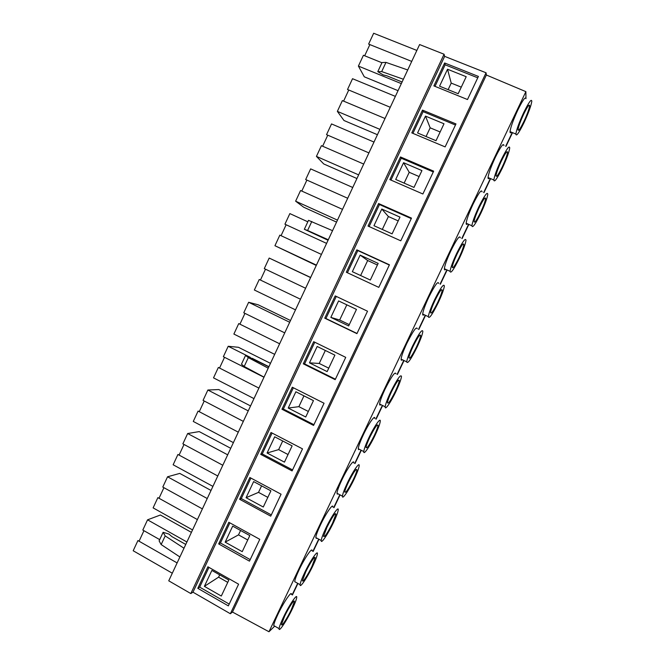 <?xml version="1.0" encoding="UTF-8"?>
<svg xmlns="http://www.w3.org/2000/svg" width="665" height="665" viewBox="0 0 665 665"><rect width="100%" height="100%" fill="white"/><g stroke="black" fill="none" stroke-linecap="round" stroke-linejoin="round"><path stroke-width="1" d="M459.066 257.571C461.892 251.528 463.48 247.189 463.838 244.57C463.505 242.517 461.236 245.709 457.03 254.13C454.195 260.231 452.607 264.554 452.267 267.114C452.641 269.109 454.91 265.925 459.066 257.571M437.686 302.442C440.363 296.723 441.868 292.642 442.192 290.214C441.793 288.219 439.407 291.586 435.043 300.306C432.35 306.075 430.854 310.139 430.554 312.517C430.995 314.445 433.372 311.087 437.686 302.442M416.431 347.063C418.975 341.644 420.388 337.812 420.671 335.567C420.205 333.639 417.711 337.197 413.181 346.216C410.629 351.677 409.216 355.501 408.942 357.704C409.465 359.557 411.959 356.008 416.431 347.063M395.293 391.444C397.703 386.307 399.033 382.699 399.299 380.621C398.759 378.792 396.141 382.541 391.444 391.868C389.025 397.038 387.695 400.638 387.446 402.674C388.044 404.428 390.654 400.679 395.293 391.444M374.27 435.575C376.556 430.704 377.82 427.304 378.053 425.384C377.429 423.672 374.694 427.628 369.823 437.262C367.529 442.159 366.274 445.55 366.049 447.437C366.731 449.066 369.466 445.109 374.27 435.575M353.356 479.457C355.534 474.835 356.723 471.643 356.939 469.864C356.232 468.276 353.364 472.458 348.335 482.399C346.149 487.046 344.96 490.238 344.761 491.984C345.534 493.472 348.394 489.299 353.356 479.457M332.567 523.106L335.95 514.062C335.16 512.624 332.159 517.029 326.964 527.287L323.581 536.314C324.445 537.653 327.438 533.247 332.567 523.106M311.885 566.522L315.094 557.985C315.484 554.834 309.799 563.23 305.709 571.917L302.509 580.437C302.159 583.579 307.912 574.984 311.885 566.522M480.562 212.451C483.538 206.059 485.226 201.453 485.633 198.627C485.35 196.541 483.189 199.567 479.141 207.688C476.148 214.138 474.461 218.743 474.087 221.503C474.403 223.531 476.564 220.514 480.562 212.451M304.512 572.964C301.802 578.725 300.331 582.631 300.115 584.676C299.641 588.99 307.562 577.12 313.007 565.541C315.709 559.805 317.18 555.89 317.413 553.804C317.97 549.465 310.164 560.952 304.512 572.964M295.717 582.224L294.711 581.659C294.903 579.606 296.349 575.699 299.05 569.938C304.686 557.943 312.583 546.522 312.084 550.894M325.875 528.093C323.024 534.161 321.478 538.301 321.237 540.504C320.771 544.826 328.219 533.762 333.581 522.349C336.424 516.314 337.978 512.175 338.236 509.914C338.776 505.591 331.436 516.273 325.875 528.093M316.856 538.135L315.792 537.553C316 535.333 317.521 531.194 320.364 525.134C325.916 513.33 333.331 502.707 332.857 507.054M347.363 482.973C344.362 489.365 342.724 493.754 342.458 496.14C342.001 500.446 348.992 490.155 354.27 478.925C357.255 472.574 358.901 468.177 359.191 465.733C359.707 461.435 352.824 471.36 347.363 482.973M338.103 493.846L336.964 493.247C337.197 490.845 338.809 486.448 341.802 480.072C347.255 468.468 354.212 458.601 353.763 462.931M368.967 437.595C365.808 444.328 364.079 448.991 363.78 451.568C363.339 455.849 369.881 446.298 375.068 435.267C378.219 428.576 379.956 423.904 380.272 421.253C380.779 416.988 374.337 426.19 368.967 437.595M359.441 449.349L358.244 448.742C358.51 446.14 360.214 441.477 363.364 434.752C368.718 423.364 375.235 414.22 374.802 418.509M390.696 391.951C387.371 399.067 385.534 404.021 385.201 406.805C384.777 411.045 390.887 402.192 395.991 391.361C399.299 384.304 401.136 379.349 401.494 376.481C400.771 373.946 397.171 379.1 390.696 391.951M380.879 404.653C380.006 405.392 379.59 405.185 379.632 404.037C379.923 401.228 381.727 396.274 385.043 389.175C391.519 376.34 395.16 371.211 395.966 373.788M412.549 346.058C409.041 353.564 407.096 358.826 406.731 361.843C407.454 364.37 410.887 359.491 417.022 347.221C420.513 339.773 422.458 334.503 422.857 331.403C422.233 328.734 418.792 333.622 412.549 346.058M402.408 359.757C401.502 360.546 401.07 360.339 401.111 359.133C401.436 356.099 403.347 350.837 406.847 343.331C413.09 330.921 416.564 326.066 417.279 328.768M434.528 299.89C430.829 307.829 428.767 313.423 428.36 316.681C428.983 319.316 432.25 314.703 438.169 302.833C441.851 294.969 443.912 289.366 444.361 286.017C443.821 283.248 440.546 287.879 434.528 299.89M424.029 314.653C423.09 315.501 422.649 315.293 422.699 314.03C423.056 310.763 425.085 305.16 428.775 297.23C434.794 285.243 438.11 280.638 438.725 283.44M456.639 253.465C452.732 261.86 450.546 267.812 450.08 271.32C450.612 274.038 453.73 269.666 459.432 258.195C463.314 249.89 465.5 243.93 465.999 240.314C465.55 237.48 462.424 241.861 456.639 253.465M445.733 269.35C444.785 270.239 444.328 270.032 444.378 268.735C444.785 265.21 446.938 259.25 450.828 250.871C456.622 239.284 459.781 234.928 460.313 237.796M478.867 206.765C474.744 215.651 472.424 221.977 471.909 225.751C472.358 228.536 475.325 224.388 480.82 213.315C484.91 204.546 487.229 198.203 487.794 194.296C487.412 191.42 484.444 195.577 478.867 206.765M467.537 223.839C466.572 224.762 466.115 224.562 466.165 223.241C466.622 219.442 468.908 213.108 473.014 204.238C478.584 193.058 481.593 188.927 482.05 191.844M502.175 167.081C505.317 160.323 507.112 155.427 507.561 152.376C507.329 150.282 505.275 153.15 501.385 160.98C498.226 167.804 496.431 172.701 496.007 175.668C496.273 177.721 498.326 174.862 502.175 167.081M501.235 159.8C496.88 169.201 494.411 175.926 493.846 179.991C494.211 182.8 497.038 178.868 502.316 168.187C506.63 158.91 509.099 152.169 509.723 147.963C509.415 145.061 506.589 149.01 501.235 159.8M489.423 178.12C488.459 179.076 488.002 178.885 488.052 177.538C488.567 173.457 490.986 166.724 495.325 157.331C500.679 146.558 503.546 142.634 503.929 145.569M291.312 609.697L294.362 601.634C294.77 598.475 288.718 607.486 284.578 616.297L281.536 624.344C281.179 627.486 287.288 618.267 291.312 609.697M523.912 121.454C527.229 114.314 529.132 109.102 529.631 105.826C529.448 103.732 527.486 106.458 523.754 114.006C520.421 121.221 518.517 126.425 518.043 129.617C518.259 131.67 520.213 128.952 523.912 121.454M283.273 617.577C280.688 623.063 279.292 626.746 279.101 628.641C278.618 632.955 287.031 620.229 292.534 608.492C295.119 603.039 296.515 599.34 296.723 597.403C297.297 593.064 289.001 605.391 283.273 617.577M274.678 626.106L273.739 625.566C273.905 623.662 275.277 619.971 277.854 614.502C283.573 602.332 291.952 590.071 291.445 594.444M523.721 112.56C519.124 122.501 516.514 129.658 515.874 134.022C516.181 136.832 518.866 133.1 523.945 122.801C528.492 113 531.111 105.835 531.809 101.313C531.559 98.412 528.866 102.161 523.721 112.56M511.402 132.194C510.437 133.175 509.988 132.992 510.038 131.637C510.612 127.248 513.189 120.091 517.769 110.157C522.715 100.141 525.45 96.309 525.965 98.669L525.882 91.645L486.373 75.012L486.057 72.784L444.636 56.359L444.07 54.239L419.607 44.555L332.542 230.672L308.494 220.348L304.337 229.284L328.061 240.256M274.712 626.131L268.976 631.75L232.484 612.049L230.364 613.737L192.975 592.183L190.822 593.562L168.744 580.819L332.542 230.672M292.176 594.851L297.671 583.313M312.891 551.327L318.701 539.132M316.216 538.459L316.474 537.927M333.747 507.52L339.823 494.752M337.28 494.195L337.579 493.571M354.736 463.43L361.045 450.172M358.46 449.681L358.776 449.016M375.858 419.041L382.358 405.392M379.757 404.919L380.072 404.254M397.13 374.353L403.771 360.413M401.178 359.906L401.469 359.3M418.551 329.366L425.276 315.235M422.716 314.636L422.948 314.154M440.114 284.071L446.872 269.865M461.818 238.461L468.567 224.288M483.679 192.542L490.354 178.511M505.691 146.292L512.241 132.535M268.976 631.75L525.882 91.645M159.708 539.623L142.809 530.047L147.555 519.831L186.907 541.992M411.726 61.404L368.618 44.098L373.663 33.25L416.855 50.44M191.412 532.366L160.398 515.009L147.555 519.831M381.934 62.759L363.431 55.27L358.402 66.084L401.336 83.624M369.865 44.605L364.669 55.769M398.036 90.664L364.304 76.816L358.402 66.084M183.989 548.234L165.194 535.915L163.116 532.308L168.935 534.078L171.936 536.647L185.759 544.444M179.899 556.971L161.154 544.569L165.194 535.915M161.154 544.569L159.118 540.894L163.116 532.308M177.114 562.923L137.921 540.562L133.191 550.753L172.302 573.213M143.948 530.687L139.06 541.21M292.425 594.992L297.92 583.454M313.149 551.468L318.951 539.273M334.005 507.661L340.081 494.885M354.994 463.563L361.303 450.305M376.124 419.174L382.624 405.525M397.396 374.486L404.037 360.538M418.817 329.491L425.542 315.36M440.38 284.196L447.146 269.982M462.092 238.585L468.842 224.404M483.954 192.659L490.629 178.627M505.965 146.408L512.515 132.651M232.484 612.049L486.373 75.012M230.364 613.737L486.057 72.784M400.771 240.813L411.494 218.112L378.601 203.54L368.019 226.058L400.771 240.813M378.784 287.363L389.441 264.795L356.839 249.849L346.324 272.243L378.784 287.363M356.922 333.647L367.521 311.203L335.202 295.9L324.744 318.169L356.922 333.647M335.185 379.665L345.725 357.354L313.689 341.694L303.29 363.83L335.185 379.665M313.572 425.425L324.055 403.239L292.292 387.221L281.952 409.241L313.572 425.425M292.085 470.92L302.509 448.858L271.021 432.499L260.738 454.386L292.085 470.92M270.721 516.156L281.079 494.22L249.874 477.52L239.641 499.282L270.721 516.156M249.475 561.144L259.774 539.332L228.835 522.283L218.669 543.928L249.475 561.144M422.882 193.989L433.663 171.163L400.488 156.957L389.848 179.608L422.882 193.989M445.126 146.899L455.974 123.931L422.499 110.107L411.801 132.892L445.126 146.899M228.353 605.873L238.594 584.186L207.921 566.796L197.804 588.326L228.353 605.873M467.495 99.534L478.409 76.433L444.644 62.984L433.879 85.901L467.495 99.534M192.975 592.183L444.636 56.359M190.822 593.562L444.07 54.239M402.084 82.011L386.988 75.86L383.123 74.879L377.787 71.662L381.693 71.579L385.974 62.394L407.728 69.966M381.693 71.579L403.381 79.243M377.787 71.662L382.026 62.56L385.974 62.394M477.753 77.813L445.134 64.804L435.001 86.359M445.134 64.804L444.644 62.984M439.565 86.184L458.177 93.723L466.207 76.708L447.528 69.243L439.565 86.184M208.951 567.386L199.675 587.137L229.201 604.078M199.675 587.137L197.804 588.326M204.379 586.347L221.304 596.039L228.843 580.055L211.869 570.42L204.379 586.347L218.594 577.162L227.746 582.365M461.277 87.148L451.219 83.1L448.127 89.659M451.219 83.1L447.528 69.243M219.683 574.859L218.594 577.162M379.931 129.376L337.363 111.371L343.98 120.506L377.429 134.712M337.363 111.371L342.359 100.606L385.018 118.503M343.589 101.122L348.751 90.016M395.367 96.383L352.533 78.711L347.521 89.501L390.264 107.281M455.459 125.02L423.123 111.645L412.915 133.357M423.123 111.645L422.499 110.107M417.57 132.958L436.024 140.706L444.004 123.781L425.492 116.109L417.57 132.958M440.139 131.978L430.164 127.821L426.065 136.525M430.164 127.821L425.492 116.109M358.643 174.878L316.432 156.4L323.755 163.964L356.939 178.528M316.432 156.4L321.411 145.693L363.705 164.064M322.633 146.225L327.762 135.178M373.996 142.061L331.527 123.923L326.54 134.654L368.925 152.908M337.479 220.123L295.626 201.179L303.639 207.189L336.548 222.102M295.626 201.179L300.572 190.531L342.508 209.367M301.785 191.079L306.889 180.09M352.749 187.488L310.638 168.877L305.676 179.55L347.704 198.27M316.432 265.119L274.936 245.718L316.274 265.451M274.936 245.718L279.849 235.127L321.436 254.421M281.054 235.684L286.133 224.762M307.82 221.802L289.857 213.598L284.928 224.205L326.598 243.39M300.472 299.225L259.242 279.483L254.354 290.007L295.501 309.865M260.431 280.048L265.485 269.184M310.597 277.588L269.192 258.062L264.288 268.618L305.609 288.253M269.192 258.062L310.655 277.471M279.632 343.78L238.743 323.589L233.881 334.054L274.687 354.362M239.924 324.171L244.953 313.365M289.699 322.267L248.644 302.284L243.764 312.783L284.736 332.874M248.644 302.284L258.211 304.811L290.514 320.513M258.901 388.094L218.361 367.454L213.523 377.87L253.98 398.609M219.533 368.053L224.529 357.305M250.289 357.346L228.203 346.274L223.357 356.714L263.98 377.246M252.11 358.269L268.909 366.698M228.203 346.274L238.444 347.296L270.48 363.339M238.286 432.159L198.087 411.086L193.274 421.444L233.39 442.624M199.251 411.693L204.222 401.003M248.244 410.879L207.879 390.014L203.058 400.397L243.332 421.369M207.879 390.014L218.777 389.557L250.555 405.933M217.788 475.99L177.929 454.478L173.141 464.777L212.916 486.389M179.076 455.101L184.014 444.469M227.688 454.827L187.663 433.522L182.867 443.846L222.808 465.259M187.663 433.522L199.217 431.593L230.738 448.301M197.397 519.573L157.871 497.636L153.108 507.877L192.559 529.922M159.01 498.268L163.922 487.694M207.239 498.526L167.555 476.788L162.784 487.063L202.393 508.9M167.555 476.788L179.758 473.405L211.021 490.446M433.289 171.952L401.236 158.22L390.954 180.09M401.236 158.22L400.488 156.957M395.708 179.459L413.996 187.414L421.934 170.589L403.58 162.709L395.708 179.459M229.874 522.856L220.423 542.989L250.198 559.606M220.423 542.989L218.669 543.928M225.169 542.15L242.235 551.659L249.816 535.574L232.692 526.131L225.169 542.15L238.502 534.876L247.737 539.98M250.921 478.077L241.279 498.592L271.32 514.885M241.279 498.592L239.641 499.282M246.067 497.703L263.282 507.021L270.904 490.853L253.639 481.593L246.067 497.703L258.519 492.366L267.829 497.378M272.085 433.048L262.259 453.946L292.558 469.914M262.259 453.946L260.738 454.386M267.081 452.998L284.445 462.133L292.118 445.874L274.695 436.805L267.081 452.998L278.643 449.623L288.028 454.536M293.365 387.762L283.357 409.05L313.922 424.686M283.357 409.05L281.952 409.241M288.219 408.052L305.734 416.997L313.448 400.638L295.875 391.768L288.219 408.052L298.876 406.656L308.336 411.469M314.769 342.217L304.578 363.905L335.409 379.2M304.578 363.905L303.29 363.83M309.474 362.849L327.138 371.602L334.894 355.152L317.172 346.473L309.474 362.849L319.217 363.456L328.759 368.169M336.291 296.415L325.908 318.502L357.014 333.456M325.908 318.502L324.744 318.169M330.846 317.396L348.668 325.941L356.465 309.408L338.593 300.921L330.846 317.396L339.665 320.015L349.291 324.628M389.333 265.019L357.828 250.58L347.413 272.75M357.828 250.58L356.839 249.849M352.342 271.677L370.322 280.031L378.169 263.398L360.131 255.111L352.342 271.677M411.253 218.619L379.474 204.529L369.125 226.557M379.474 204.529L378.601 203.54M373.963 225.701L392.101 233.856L399.989 217.123L381.793 209.043L373.963 225.701M419.116 176.566L409.224 172.293L404.129 183.124M409.224 172.293L403.58 162.709M398.202 220.905L388.393 216.532L382.309 229.45M388.393 216.532L381.793 209.043M377.412 265.002L367.679 260.522L360.621 275.526M367.679 260.522L360.131 255.111M346.822 304.828L339.665 320.015M325.335 350.472L319.217 363.456M303.963 395.85L298.876 406.656M282.716 440.978L278.643 449.623M261.586 485.857L258.519 492.366M240.572 530.479L238.502 534.876M328.286 239.766L307.604 230.481L311.802 221.478M307.604 230.481L304.337 229.284M268.219 368.186L248.319 357.62L245.56 355.401L268.835 366.872M264.03 377.13L244.196 366.473L248.319 357.62M244.196 366.473L241.462 364.187L245.56 355.401M462.898 244.155L463.838 244.57M441.261 289.79L442.192 290.214M419.773 335.143L420.671 335.567M398.426 380.197L399.299 380.621M377.221 424.968L378.053 425.384M356.141 469.457L356.939 469.864M335.202 513.671L335.95 514.062M314.395 557.602L315.094 557.985M484.677 198.22L485.633 198.627M294.711 581.659L300.115 584.676M315.792 537.553L321.237 540.504M336.964 493.247L342.458 496.14M358.244 448.742L363.78 451.568M379.632 404.037L385.201 406.805M401.111 359.133L406.731 361.843M422.699 314.03L428.36 316.681M444.378 268.735L450.08 271.32M466.165 223.241L471.909 225.751M506.605 151.986L507.561 152.376M488.052 177.538L493.846 179.991M293.706 601.268L294.362 601.634M528.683 105.444L529.631 105.826M273.739 625.566L279.101 628.641M510.038 131.637L515.874 134.022"/></g></svg>
